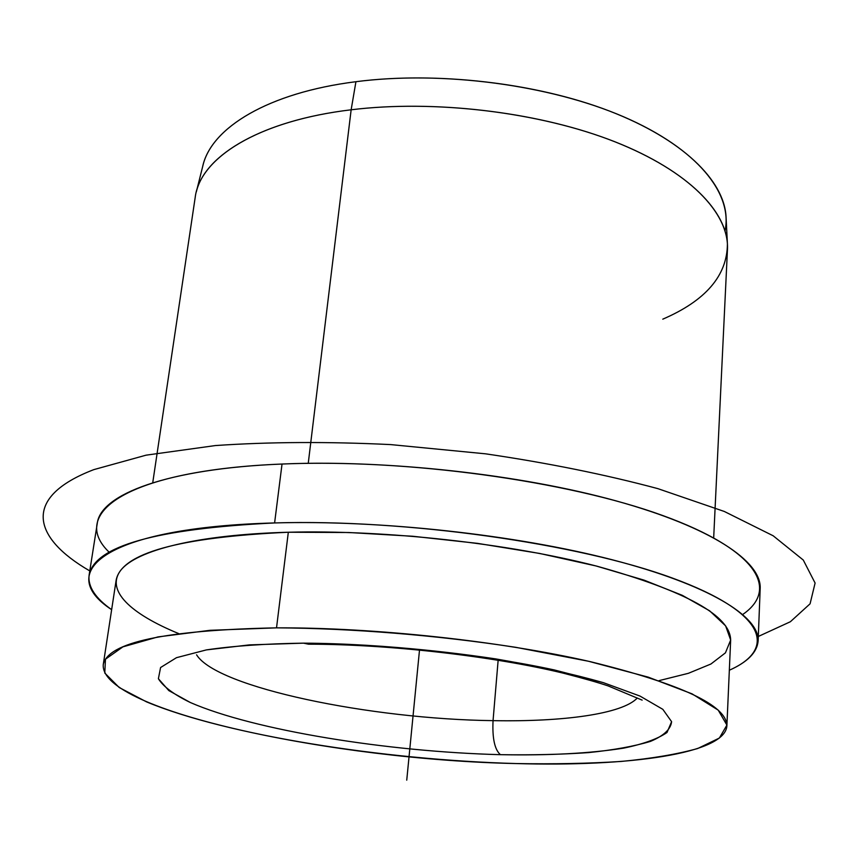 <?xml version="1.0" encoding="UTF-8"?>
<svg xmlns="http://www.w3.org/2000/svg" width="858" height="858" viewBox="0 0 858 858"><rect width="100%" height="100%" fill="white"/><g stroke="black" fill="none" stroke-linecap="round" stroke-linejoin="round"><path stroke-width="1.29" d="M725.042 230.866C732.914 193.694 697.651 148.756 623.519 116.742C549.517 84.813 441.977 70.538 355.931 81.703L351.147 109.792C262.473 120.377 205.126 154.494 196.343 191.827L202.981 165.304C211.937 127.37 268.661 92.653 355.931 81.703C436.486 71.3 536.218 82.915 609.309 110.982C682.442 139.157 724.013 180.266 726.05 216.591L727.412 243.897C725.396 208.151 683.236 167.482 608.837 139.446C534.491 111.508 432.979 99.743 351.147 109.792L355.931 81.703C267.75 92.761 210.864 128.067 202.692 166.431M662.784 319.165C705.684 300.665 727.23 275.579 727.412 243.897M89.103 575.214L97.265 523.444C100.332 494.39 167.299 468.607 282.035 464.039L274.603 522.94C156.199 528.7 94.369 546.128 89.103 575.214C87.784 586.636 95.292 598.123 111.647 609.663C53.625 571.921 105.395 527.423 274.603 522.94L282.035 464.039C386.647 459.577 520.559 474.442 615.958 500.847C711.561 527.316 761.582 561.486 760.188 588.449L758.14 640.819C759.437 616.355 708.815 584.781 612.097 559.738C515.583 534.759 380.148 519.905 274.603 522.94C405.577 518.94 578.689 543.564 672.232 578.002C766.548 612.462 777.369 649.045 729.332 670.227C747.618 662.076 757.217 652.273 758.14 640.819M103.239 664.714L116.141 580.233C121.225 553.271 178.614 537.269 288.32 532.239L276.523 627.852C165.347 630.083 107.582 642.374 103.239 664.714C100.043 711.164 336.057 759.92 516.076 763.556C628.421 766.827 725.117 753.871 726.887 725.868C726.93 705.448 681.381 684.051 590.24 661.647C500.353 641.055 374.742 627.445 276.523 627.852L288.32 532.239C385.167 529.686 508.526 543.329 596.76 566.141C686.218 591.087 730.844 615.872 730.641 640.486L726.887 725.868M303.539 643.157L308.494 644.186L303.539 643.157C365.926 643.843 429.955 649.077 495.634 658.88C536.561 665.937 572.468 673.862 603.346 682.646L640.004 696.074L662.837 709.341L671.6 721.675C670.784 729.246 663.717 735.832 650.418 741.409C634.083 746.331 613.406 750.064 588.363 752.616C561.443 754.472 532.132 755.169 500.407 754.675C387.87 751.801 254.204 730.362 190.369 702.53L168.833 690.593L158.387 678.721L160.585 667.524L176.48 657.678L206.338 649.914C232.947 645.956 265.347 643.704 303.539 643.157L249.367 644.894L206.338 649.914L176.48 657.678L160.585 667.524L158.387 678.721C163.277 686.625 173.938 694.562 190.369 702.53C254.204 730.362 387.87 751.801 500.407 754.675C494.669 749.624 492.224 738.277 493.05 720.645C492.224 738.277 494.669 749.624 500.407 754.675C548.981 755.598 590.047 753.421 623.573 748.155C643.393 744.058 657.871 738.845 667.009 732.496L671.6 721.675L662.837 709.341L640.004 696.074L603.346 682.646L554.311 669.937C479.933 653.914 383.59 643.586 303.539 643.157M196.579 654.826C216.827 687.687 371.203 719.197 493.05 720.645C563.341 721.975 622.436 713.963 637.258 698.026C622.436 713.963 563.341 721.975 493.05 720.645C371.203 719.197 216.827 687.687 196.579 654.826M498.144 660.22L493.05 720.645L498.144 660.22M658.955 680.662L688.373 673.315L710.939 664.006L725.428 652.852L730.662 640.036L725.621 625.879L709.609 610.799L682.314 595.334L644.068 580.137L595.881 565.915L539.543 553.431L477.52 543.361L412.816 536.261L348.691 532.507L288.32 532.239C197.061 534.673 136.508 550.235 120.742 570.291C105.341 590.508 130.652 613.856 178.657 633.569M276.523 627.852C351.287 628.249 436.55 635.156 515.776 647.318L588.395 661.228L648.273 677.155L692.052 693.843L718.221 710.134L726.898 725.096L719.379 738.041L697.672 748.53C677.091 754.268 651.608 758.569 621.213 761.443C588.77 763.513 553.732 764.221 516.076 763.556C382.925 759.845 226.362 735.145 146.589 701.898L119.219 687.526L104.783 673.058L105.459 659.212L122.93 646.846L157.958 636.915L209.931 630.319L276.523 627.852M152.735 482.754L195.195 197.404C199.882 157.969 257.883 120.903 351.147 109.792L308.247 463.32L351.147 109.792C435.21 99.453 539.896 112.248 614.703 141.688C689.596 171.235 729.375 213.449 727.455 249.592L713.684 537.751M742.813 614.425C779.343 589.242 757.732 549.978 662.644 515.497C568.146 481.048 405.813 458.58 282.035 464.039C127.145 470.184 68.329 513.481 109.266 552.305M419.508 649.999L406.746 780.158M89.779 570.913C32.593 537.891 21.461 497.34 93.822 469.626L146.085 455.169L215.39 445.559C269.165 441.87 327.595 441.548 390.701 444.594L485.607 453.828C548.176 463.009 605.587 474.613 657.829 488.631L724.302 511.465L773.165 535.778L803.292 560.06L815.1 583.043L810.081 603.807L790.368 621.739L758.311 636.464M642.149 700.128L608.322 685.992C598.38 682.593 583.365 678.324 563.277 673.176C493.543 656.252 389.253 644.208 308.494 644.186"/></g></svg>
